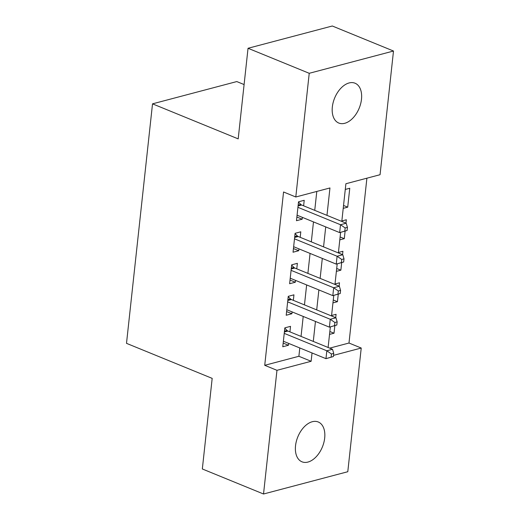 <?xml version="1.0" encoding="UTF-8"?>
<svg xmlns="http://www.w3.org/2000/svg" width="520" height="520" viewBox="0 0 520 520"><rect width="100%" height="100%" fill="white"/><g stroke="black" fill="none" stroke-linecap="round" stroke-linejoin="round"><path stroke-width="0.78" d="M295.536 445.75A21.509 13.273 -67.8 0 1 318.253 421.987A21.509 13.273 -67.8 0 1 324.688 438.041A21.509 13.273 -67.8 0 1 301.971 461.806A21.509 13.273 -67.8 0 1 295.536 445.75M332.339 106.984A21.509 13.273 -67.8 0 1 355.056 83.22A21.509 13.273 -67.8 0 1 361.485 99.275A21.509 13.273 -67.8 0 1 338.774 123.038A21.509 13.273 -67.8 0 1 332.339 106.984M244.094 84.559L236.789 81.569L152.523 103.844L126.503 343.343L212.18 378.378L202.332 468.975L263.53 494L276.965 370.312L311.129 361.283L312.033 352.963M152.523 103.844L238.192 138.879L248.04 48.276L332.3 26L393.497 51.025L380.055 174.714L345.897 183.742L341.803 221.422M329.706 348.127L348.991 343.031L366.899 178.191M348.991 343.031L361.231 348.036L347.789 471.725L263.53 494M289.926 331.864L290.524 326.346L284.83 327.853L282.776 346.762L288.47 345.254L288.672 343.408M293.351 300.352L293.95 294.834L288.256 296.342L286.202 315.25L291.896 313.742L292.097 311.896M296.771 268.834L297.375 263.322L291.681 264.829L289.627 283.731L295.321 282.23L295.516 280.384M300.196 237.322L300.794 231.81L295.1 233.311L293.046 252.219L298.74 250.718L298.942 248.872M343.538 205.452L347.711 207.161L349.765 188.253L345.28 189.442M340.113 236.964L344.292 238.674L345.104 231.172M345.976 223.132L346.346 219.765L341.854 220.955M336.694 268.483L340.866 270.186L341.679 262.685M342.557 254.644L342.921 251.277L338.429 252.467M333.268 299.995L337.441 301.697L338.26 294.197M339.131 286.156L339.495 282.796L335.01 283.978M343.226 208.351L347.711 207.161M339.8 239.863L344.292 238.674M336.375 271.375L340.866 270.186M332.956 302.887L337.441 301.697M331.584 315.49L336.076 314.308L335.706 317.668M329.531 334.399L334.022 333.216L334.834 325.709M326.976 215.364L329.953 187.961L295.796 196.989L283.556 191.984L264.726 365.307L298.889 356.278L299.793 347.958M301.048 336.407L303.212 316.446M304.467 304.896L306.637 284.934M307.892 273.383L310.063 253.416M311.317 241.872L313.482 221.904M314.736 210.359L316.797 191.438M303.622 205.81L304.219 200.297L298.526 201.799L296.471 220.708L302.166 219.206L302.367 217.36M248.04 48.276L309.231 73.3L393.497 51.025M264.726 365.307L276.965 370.312M295.796 196.989L309.231 73.3M313.287 341.413L315.452 321.451M316.706 309.901L318.877 289.939M320.132 278.389L322.303 258.421M323.557 246.877L325.721 226.909M333.522 355.362L361.231 348.036M340.613 232.356L338.377 252.935M337.194 263.874L334.958 284.453M333.769 295.386L331.533 315.965M330.343 326.898L328.107 347.477M298.889 356.278L311.129 361.283M296.868 217.035L302.166 219.206M329.843 331.507L334.022 333.216M293.449 248.553L298.74 250.718M290.024 280.065L295.321 282.23M286.598 311.578L291.896 313.742M283.179 343.09L288.47 345.254M347.087 230.497L347.425 227.344L345.15 227.942L344.806 231.094L347.087 230.497L339.664 232.609L297.07 215.196M344.806 231.094L339.664 232.609L340.516 224.731L346.209 223.23L301.665 205.01A3.361 2.398 -104.8 0 1 300.775 204.406L298.486 202.163M297.928 207.317L340.516 224.731L345.15 227.942M347.425 227.344L346.209 223.23M343.662 262.008L344.006 258.856L341.725 259.461L341.387 262.606L343.662 262.008L336.238 264.121L293.651 246.708M341.387 262.606L336.238 264.121L337.097 256.243L342.791 254.742L298.24 236.522A3.361 2.398 -104.8 0 1 297.349 235.924L295.061 233.675M294.502 238.83L337.097 256.243L341.725 259.461M344.006 258.856L342.791 254.742M340.236 293.521L340.581 290.368L338.306 290.972L337.961 294.125L340.236 293.521L332.813 295.633L290.225 278.219M337.961 294.125L332.813 295.633L333.671 287.755L339.365 286.253L294.814 268.034A3.361 2.398 -104.8 0 1 293.923 267.436L291.642 265.187M291.083 270.342L333.671 287.755L338.306 290.972M340.581 290.368L339.365 286.253M336.817 325.033L337.155 321.88L334.88 322.485L334.536 325.637L336.817 325.033L329.394 327.151L286.8 309.731M334.536 325.637L329.394 327.151L330.245 319.274L335.94 317.766L291.389 299.546A3.361 2.398 -104.8 0 1 290.505 298.948L288.217 296.699M287.658 301.853L330.245 319.274L334.88 322.485M337.155 321.88L335.94 317.766M333.392 356.544L333.736 353.392L331.454 353.997L331.117 357.149L333.392 356.544L325.969 358.663L283.374 341.244M331.117 357.149L325.969 358.663L326.827 350.786L332.514 349.278L287.969 331.065A3.361 2.398 -104.8 0 1 287.079 330.46L284.791 328.211M284.232 333.365L326.827 350.786L331.454 353.997M333.736 353.392L332.514 349.278M298.168 205.094L300.775 204.406M298.077 205.959L301.665 205.01M294.743 236.607L297.349 235.924M294.651 237.471L298.24 236.522M291.324 268.125L293.923 267.436M291.226 268.983L294.814 268.034M287.898 299.637L290.505 298.948M287.807 300.495L291.389 299.546M284.472 331.149L287.079 330.46M284.382 332.007L287.969 331.065"/></g></svg>
